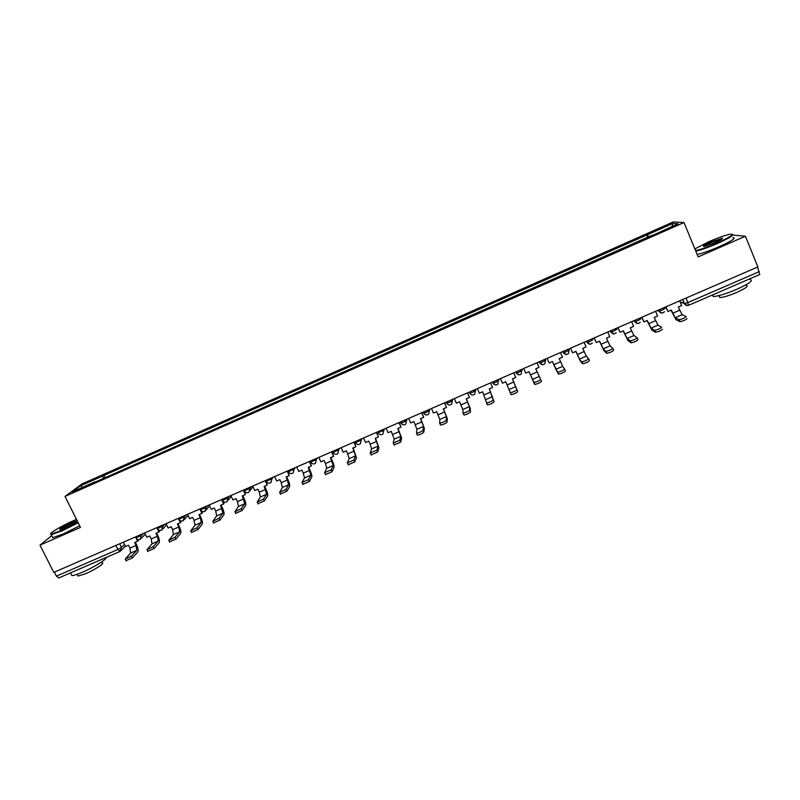 <?xml version="1.0" encoding="UTF-8"?>
<svg xmlns="http://www.w3.org/2000/svg" width="800" height="800" viewBox="0 0 800 800"><rect width="100%" height="100%" fill="white"/><g stroke="black" fill="none" stroke-linecap="round" stroke-linejoin="round"><path stroke-width="1.2" d="M684 222.53L673.29 221.94L82.07 483.91L65.02 496.42L684 222.53L698.16 256.92L745.42 236.23L757.86 266.93L53.75 572.39L40 545.12L80.47 527.4L65.02 496.42M58.83 577.89L56.41 576.14L117.89 549.5L121.51 547.42L124.49 544.41M54.38 572.11L56.41 576.14M51.76 535.63L40 545.12M745.42 236.23L732.86 235.09M757.52 267.07L759.73 274.48M648.75 237.1L647.37 234.74L672.88 223.44L678.05 223.76L652 235.66M95.28 482.07L651.92 235.32M95.02 481.83L72.22 491.92L80.51 485.82L102.84 475.93L103.17 478.58M647.37 234.74L102.84 475.93M647.92 237.47L646.75 234.66M105.17 477.69L103.9 475.13M672.88 223.44L672.06 226.41M82.57 487.34L80.51 485.82M679.08 319.65L679.31 319.69C682.88 318.87 685.17 317.83 686.19 316.58L682.14 314.72L675.16 317.73L679.08 319.65L679.91 321.64L675.98 319.69L671.03 310.17M687.01 318.57C686 319.83 683.71 320.87 680.14 321.68L679.91 321.64M665.93 306.81L667.9 311.53L671.3 310.06L675.16 317.73M667.9 311.53L665.67 306.92M679.69 300.84L681.66 305.57L678.26 307.04L682.14 314.72M654.52 330.25L654.77 330.3C658.25 329.5 660.53 328.47 661.59 327.2L657.99 325.15L651.05 328.15L654.52 330.25L655.35 332.23L651.87 330.1L647.04 320.57M662.42 329.18C661.36 330.45 659.09 331.49 655.6 332.28L655.35 332.23M641.9 317.23L643.89 321.93L647.26 320.47L651.05 328.15M643.89 321.93L641.69 317.32M655.59 311.29L657.57 316L654.18 317.47L657.99 325.15M630.1 340.8L630.36 340.85C633.76 340.07 636.02 339.04 637.13 337.76L633.97 335.53L627.06 338.52L630.1 340.8L630.94 342.77L627.88 340.46L623.18 330.9M637.18 337.87L637.97 339.74C636.86 341.02 634.6 342.05 631.19 342.83L630.94 342.77M618.01 327.6L620 332.28L623.36 330.82L627.06 338.52M620 332.28L617.84 327.67M631.63 321.69L633.61 326.38L630.24 327.84L633.97 335.53M605.82 351.28L606.08 351.35C609.41 350.58 611.65 349.55 612.81 348.26L610.08 345.86L603.21 348.83L605.82 351.28L606.66 353.24L604.03 350.76L599.45 341.18M612.85 348.35L613.65 350.23C612.49 351.52 610.25 352.55 606.92 353.31L606.66 353.24M594.25 337.91L596.24 342.57L599.59 341.12L603.21 348.83M596.24 342.57L594.12 337.96M607.79 332.03L609.78 336.71L606.43 338.16L610.08 345.86M581.67 361.71L581.94 361.78C585.19 361.03 587.42 360.01 588.62 358.7L586.31 356.13L579.48 359.08L582.51 363.66L580.31 361L575.85 351.4M588.65 358.76L589.46 360.66C588.26 361.97 586.04 363 582.78 363.74L582.51 363.66M570.61 348.16L572.62 352.81L575.94 351.37L579.48 359.08M572.62 352.81L570.53 348.2M584.08 342.32L586.08 346.97L582.75 348.42L586.31 356.13M557.65 372.07L557.93 372.16C561.1 371.43 563.32 370.4 564.57 369.09L562.68 366.34L555.89 369.28L558.5 374.02L552.37 361.57M564.58 369.12L565.41 371.04C564.16 372.36 561.95 373.38 558.78 374.11L558.5 374.02M547.1 358.36L549.11 362.99L552.42 361.55L555.89 369.28M549.11 362.99L547.06 358.37M560.5 352.55L562.51 357.18L559.19 358.62L562.68 366.34M695.54 250.56C700.32 249.66 707.59 247.12 717.34 242.93C730.51 236.89 734.83 233.98 730.32 234.18C725.34 235.17 718.09 237.72 708.57 241.82L694.87 248.94M732.35 234.31C734.36 235.02 729.46 238.05 717.64 243.4C708.12 247.5 700.83 250.08 695.77 251.14M710.7 242.09L722.19 238.22C723.31 238.51 720.95 239.99 715.09 242.65L704.25 246.46C702.02 246.54 704.17 245.08 710.7 242.09M722.19 238.91L710.99 242.56L703.9 246.5M750.06 279.62C753.7 280.38 749.16 283.66 736.47 289.45C725.84 293.89 718.14 296.25 713.36 296.53L712.18 295.11M743.42 281.58L725.31 289.42M746.26 285.42C748.88 286 745.63 288.37 736.5 292.53C728.86 295.72 723.31 297.4 719.85 297.58L719.28 296.21M732.99 237.65C736.44 237.91 731.78 240.95 719.02 246.78C709.5 250.86 702.21 253.42 697.14 254.46M76.47 519.39L74.09 520.41C61.94 525.67 47.47 534.24 51.16 534.07L61.85 530.38L77.93 522.32M78.16 522.78L61.9 530.92L51.28 534.68L50.69 533.92M71.1 522.84L76.47 520.99C76.68 521.86 72.85 524.14 64.98 527.83L59.99 529.64C58.91 529.11 62.61 526.84 71.1 522.84M76.35 521.61L71.15 523.37C65.19 526.1 61.49 528.19 60.04 529.63M106.04 557.49C107.58 558.79 94.16 567.22 82.56 572.16C77.32 574.4 73.75 575.54 71.84 575.59L71.22 574.36M89.33 564.73L73.78 571.46M101.62 561.93L102.06 562.81C105.77 562.6 95.37 569.57 85.82 573.62L78.08 576.07L77.63 575.17M79.66 525.79L63.41 533.93L52.78 537.67L52.31 536.74M533.77 382.39L534.05 382.48C537.15 381.77 539.35 380.74 540.64 379.42L541.49 381.36C540.2 382.69 538 383.72 534.9 384.43L529.03 371.69L534.62 384.33M523.72 368.5L525.74 373.11L529.03 371.69M537.05 362.72L539.06 367.34L535.76 368.77L540.64 379.42M510.01 392.64L510.29 392.75C513.33 392.05 515.51 391.03 516.85 389.69L517.7 391.62C516.37 392.97 514.18 393.99 511.15 394.69L505.76 381.77L502.49 383.18L500.47 378.59M513.72 372.84L515.74 377.44L512.46 378.86L516.85 389.69M515.74 377.44L513.74 372.83M517.7 391.62L512.49 378.85M477.34 388.62L479.37 393.2L482.62 391.79L486.67 402.96C489.63 402.27 491.81 401.25 493.19 399.9L494.04 401.83C492.66 403.19 490.49 404.21 487.52 404.89L486.41 402.89M490.52 382.91L492.55 387.49L489.28 388.9L493.19 399.9M492.55 387.49L490.58 382.88M494.04 401.83L489.35 388.87M454.33 398.61L456.37 403.16L459.6 401.76L462.77 409.52L463.17 413.12C466.07 412.44 468.23 411.42 469.66 410.06L470.51 411.98C469.09 413.35 466.93 414.37 464.03 415.04L462.92 413.05M467.44 392.92L469.47 397.49L466.23 398.89L469.41 406.64L469.66 410.06M469.47 397.49L467.54 392.87M470.51 411.98L470.26 408.53L466.34 398.84M431.44 408.53L433.49 413.07L436.71 411.68L439.8 419.44L439.8 423.22C442.63 422.56 444.79 421.54 446.25 420.17L447.11 422.08C445.65 423.46 443.5 424.48 440.66 425.13L439.57 423.17M444.49 402.88L446.53 407.43L443.3 408.82L446.41 416.58L446.25 420.17M446.53 407.43L444.63 402.81M447.11 422.08L447.25 418.47L443.45 408.76M408.68 418.41L410.73 422.93L413.93 421.55L416.95 429.32L416.55 433.27C419.32 432.62 421.47 431.6 422.98 430.22L423.84 432.12C422.33 433.51 420.19 434.53 417.41 435.17L417.15 435.01M421.65 412.78L423.7 417.32L420.49 418.71L423.53 426.47L422.98 430.22M423.7 417.32L421.84 412.7M423.84 432.12L424.37 428.35L420.68 418.62M386.04 428.23L388.1 432.74L391.28 431.36L394.22 439.14L393.17 443.09L399.82 440.21L400.69 442.11L394.03 444.98M398.94 422.63L401 427.15L397.8 428.53L400.77 436.31L399.82 440.21M401 427.15L399.17 422.54M400.69 442.11L401.62 438.18L398.03 428.43M363.51 438L365.58 442.49L368.75 441.12L370.16 444.19L371.62 448.9L370.18 453.01L376.8 450.15L377.66 452.04L371.05 454.9M376.35 432.44L378.41 436.93L375.23 438.31L378.13 446.09L376.8 450.15M378.41 436.93L376.61 432.32M377.66 452.04L378.98 447.95L375.51 438.19M341.11 447.72L343.18 452.2L346.33 450.83L347.74 453.88L349.13 458.62L347.31 462.88L353.89 460.04L354.76 461.93L348.18 464.77M353.88 442.18L355.94 446.67L352.79 448.03L355.6 455.82L353.89 460.04M355.94 446.67L354.18 442.05M354.76 461.93L356.46 457.68L353.1 447.9M318.82 457.39L320.9 461.85L324.03 460.49L325.45 463.53L326.76 468.29L324.56 472.7L331.11 469.88L331.99 471.75L325.44 474.58M331.52 451.88L333.6 456.35L330.45 457.71L333.2 465.5L331.11 469.88M333.6 456.35L331.87 451.73M331.99 471.75L334.06 467.35C334.3 466.17 333.64 463.82 332.09 460.32L330.8 457.56M296.65 467.01L298.74 471.45L301.85 470.1L303.28 473.13L304.51 477.9L301.94 482.47L308.45 479.66L309.33 481.53L302.82 484.34M309.29 461.53L311.37 465.98L308.24 467.33L310.92 475.13L308.45 479.66M311.37 465.98L309.67 461.36M309.33 481.53L311.78 476.97C312.09 475.76 311.47 473.41 309.91 469.91L308.63 467.16M274.6 476.58L276.69 481L279.79 479.66L281.22 482.68L282.38 487.47L279.63 492.43L285.92 489.39L286.8 491.25L280.32 494.05M287.17 471.13L289.25 475.56L286.14 476.9L288.75 484.71L285.92 489.39M289.25 475.56L287.59 470.94M286.8 491.25L289.62 486.55C289.99 485.31 289.41 482.94 287.86 479.46L286.57 476.72M252.66 486.1L254.75 490.5L257.84 489.16L259.27 492.17L260.36 496.98L257.23 502.11L263.5 499.07L264.38 500.92L257.94 503.7M265.16 480.67L267.25 485.09L264.16 486.43L266.7 494.24L263.5 499.07M267.25 485.09L265.62 480.47M264.38 500.92L267.57 496.07C268.01 494.8 267.46 492.43 265.92 488.95L264.62 486.23M230.83 495.56L232.93 499.95L236 498.62L237.44 501.62L238.46 506.45L234.94 511.74L241.2 508.69L242.08 510.54L235.67 513.31M243.27 490.17L245.37 494.57L242.29 495.9L244.76 503.72L241.2 508.69M245.37 494.57L244.27 491.01M242.08 510.54L245.63 505.54C246.15 504.25 245.63 501.87 244.09 498.4L242.79 495.68M209.12 504.98L211.23 509.36L214.28 508.03L215.72 511.02L216.67 515.86L212.78 521.32L219.02 518.27L219.91 520.11L213.52 522.87M221.49 499.62L223.6 504L220.54 505.32L222.94 513.15L219.02 518.27M223.6 504L224 503.49L222.77 500.94M219.91 520.11L223.81 514.96C224.4 513.64 223.92 511.25 222.38 507.8L221.08 505.09M187.52 514.35L189.63 518.71L192.67 517.39L194.11 520.37L194.99 525.23L190.73 530.85L196.96 527.8L197.84 529.63L191.48 532.4M199.83 509.01L201.94 513.38L198.89 514.7L200.34 517.68L201.23 522.53L196.96 527.8M201.94 513.38L202.38 512.86L201.42 510.88M197.84 529.63L202.11 524.34C202.76 522.99 202.31 520.59 200.77 517.15L199.47 514.45M166.03 523.68L168.15 528.02L171.17 526.71L172.62 529.67L173.43 534.55L168.79 540.32L175.01 537.27L175.9 539.1L169.55 541.88M178.28 518.36L180.39 522.71L177.36 524.03L178.81 526.99L179.64 531.87L175.01 537.27M180.39 522.71L180.87 522.18L180.07 520.54M175.9 539.1L180.51 533.66C181.23 532.29 180.82 529.89 179.28 526.45L177.98 523.76M144.65 532.95L146.78 537.28L149.79 535.97L151.24 538.93L151.98 543.82L146.96 549.75L153.18 546.7L154.07 548.52L147.73 551.3M157.36 528.73L158.96 532L155.95 533.31L157.39 536.26L158.15 541.15L153.18 546.7M158.96 532L159.47 531.45L158.79 530.06M154.07 548.52L159.03 542.94C159.81 541.54 159.44 539.13 157.9 535.7L156.59 533.03M123.39 542.18L125.52 546.49L128.51 545.19L129.96 548.13L130.63 553.04L125.25 559.13L131.46 556.07L132.35 557.89L126.02 560.68M136.19 538.3L137.63 541.24L134.64 542.54L136.09 545.48L136.78 550.39L131.46 556.07M137.63 541.24L138.18 540.67L137.59 539.48M132.35 557.89L137.66 552.17C138.51 550.75 138.17 548.33 136.63 544.91L135.32 542.24M135.95 537.86L141.5 535.41L143.32 533.53M141.06 534.51L141.5 535.41L140.12 539.36M157.4 528.55L162.96 526.11L164.66 524.27M162.52 525.2L162.96 526.11L161.56 530.07M178.97 519.19L184.54 516.75L186.11 514.97M184.09 515.84L184.54 516.75L183.11 520.73M200.64 509.77L206.22 507.35L207.67 505.61M205.78 506.43L206.22 507.35L204.78 511.34M222.51 500.5L228.02 497.89L229.35 496.21M227.58 496.98L228.02 497.89L227.07 501.62C225.26 502.68 223.75 502.32 222.53 500.55L221.99 499.4M244.3 490.83L249.93 488.39L251.13 486.76M249.49 487.47L249.93 488.39L248.98 492.12C247.18 493.19 245.66 492.83 244.43 491.04L243.89 489.9M266.3 481.29L271.96 478.84L273.03 477.26M271.52 477.91L271.96 478.84L271.01 482.57C269.2 483.66 267.68 483.3 266.45 481.49L265.91 480.35M288.41 471.7L294.1 469.23L295.05 467.71M293.67 468.31L294.1 469.23L293.16 472.97C291.35 474.07 289.82 473.71 288.57 471.89L288.04 470.75M310.64 462.06L316.36 459.58L317.18 458.1M315.93 458.65L316.36 459.58L315.43 463.32C313.61 464.43 312.07 464.07 310.82 462.23L310.29 461.1M332.99 452.37L338.74 449.87L339.43 448.45M338.31 448.94L338.74 449.87L337.81 453.61C335.98 454.75 334.44 454.39 333.18 452.53L332.65 451.39M355.45 442.62L361.23 440.12L361.79 438.75M360.8 439.18L361.23 440.12L360.32 443.85C358.48 445.01 356.93 444.65 355.65 442.77L355.13 441.64M378.04 432.83L383.85 430.31L384.28 429M383.42 429.37L383.85 430.31L382.94 434.04C381.1 435.22 379.54 434.86 378.25 432.97L377.73 431.84M400.32 422.04L400.96 423.11L403.52 422.29L406.59 420.45L406.88 419.19M406.16 419.5L406.59 420.45L405.69 424.17C403.84 425.38 402.27 425.03 400.96 423.11L400.45 421.98M423.14 412.13L423.8 413.2L426.43 412.36L429.44 410.53L429.6 409.33M429.02 409.59L429.44 410.53L428.57 414.25C426.71 415.49 425.12 415.14 423.8 413.2L423.29 412.07M446.1 402.18L446.75 403.23L449.46 402.38L452.43 400.57L452.44 399.42M452 399.62L452.43 400.57L451.57 404.27C449.69 405.54 448.09 405.2 446.75 403.23L446.25 402.11M469.17 392.17L469.83 393.22L472.61 392.34L475.53 390.55L475.41 389.46M475.11 389.59L475.53 390.55L474.69 394.23C472.81 395.55 471.18 395.21 469.83 393.22L469.33 392.1M492.37 382.1L493.02 383.15L495.89 382.24L498.76 380.47L498.5 379.44M498.34 379.51L497.95 384.13C496.05 385.5 494.41 385.17 493.02 383.15L492.53 382.03M515.69 371.99L516.35 373.02L519.29 372.09L522.11 370.34L521.71 369.37M521.69 369.38L521.34 373.98C519.42 375.39 517.76 375.07 516.35 373.02L515.86 371.91M542.82 361.89L545.59 360.16L544.85 363.76C542.92 365.23 541.23 364.93 539.79 362.84L542.82 361.89M545.17 359.19L545.59 360.16M562.48 351.69L563.37 352.61L566.48 351.63L569.2 349.92L568.78 348.95M586.04 341.47L587.07 342.32L590.27 341.32L592.94 339.63L592.52 338.65M609.73 331.19L610.89 331.98L614.18 330.94L616.81 329.28L616.39 328.3M633.54 320.86L634.85 321.58L638.23 320.52L640.81 318.87L640.39 317.89M657.49 310.47L658.93 311.12L662.42 310.03L664.94 308.4L664.52 307.42M119.71 543.77L121.51 547.42L120.02 551.44L117.89 549.5L115.88 545.43M680.15 301.94L684.41 303.63L687.99 302.52L759.35 271.6M682.55 299.6L684.22 303.61L687.51 305.55M539.05 361.85L539.79 362.84L539.31 361.74M539.14 361.81L542.43 364.7M562.72 351.58L566.1 354.48M586.42 341.3L589.88 344.21M610.26 330.96L613.79 333.87M634.23 320.56L634.64 321.54L637.82 323.48M658.32 310.11L658.74 311.09L661.98 313.04M569.22 349.96L568.5 353.48C566.55 355.02 564.84 354.73 563.37 352.61L562.89 351.51M516.11 372.95L518.88 374.86M492.8 383.09L495.45 384.96M355.52 442.76L357.11 444.23M333.07 452.52L334.41 453.85M288.51 471.88L289.28 472.82M266.4 481.49L266.89 482.14M686.13 298.04L688.59 305.28M679.6 310.27L672.64 313.28M655.53 320.69L648.61 323.68M631.6 331.04L624.72 334.02M607.79 341.35L600.95 344.31M584.11 351.59L577.31 354.54M560.56 361.79L553.79 364.71M537.14 371.92L530.41 374.84M539.18 376.5L532.42 379.42M513.84 382L507.14 384.9M515.8 386.6L509.08 389.5M490.67 392.03L484.01 394.92M492.54 396.65L485.86 399.54M467.62 402.01L460.99 404.87M469.41 406.64L462.77 409.52M444.69 411.93L438.1 414.78M446.41 416.58L439.8 419.44M421.89 421.8L415.33 424.63M423.53 426.47L416.95 429.32M399.21 431.61L392.68 434.44M400.77 436.31L394.22 439.14M376.64 441.38L370.16 444.19M378.13 446.09L371.62 448.9M354.2 451.09L347.74 453.88M355.6 455.82L349.13 458.62M331.87 460.75L325.45 463.53M333.2 465.5L326.76 468.29M309.66 470.37L303.28 473.13M310.92 475.13L304.51 477.9M287.57 479.93L281.22 482.68M288.75 484.71L282.38 487.47M265.59 489.44L259.27 492.17M266.7 494.24L260.36 496.98M243.72 498.9L237.44 501.62M244.76 503.72L238.46 506.45M221.97 508.31L215.72 511.02M222.94 513.15L216.67 515.86M200.34 517.68L194.11 520.37M201.23 522.53L194.99 525.23M178.81 526.99L172.62 529.67M179.64 531.87L173.43 534.55M157.39 536.26L151.24 538.93M158.15 541.15L151.98 543.82M136.09 545.48L129.96 548.13M136.78 550.39L130.63 553.04M658.48 310.04L658.93 311.12C660.62 313.43 662.47 313.62 664.48 311.68M634.39 320.49L634.85 321.58C636.47 323.83 638.27 324.05 640.28 322.24M610.43 330.89L610.89 331.98C612.45 334.18 614.23 334.43 616.21 332.72M586.6 341.23L587.07 342.32C588.58 344.48 590.32 344.75 592.29 343.14M200.19 508.86L200.75 510C201.96 511.76 203.47 512.12 205.27 511.07M178.52 518.26L179.07 519.41C180.28 521.15 181.78 521.51 183.59 520.47M156.95 527.62L157.51 528.77C158.71 530.5 160.21 530.85 162.02 529.82M135.49 536.93L136.06 538.07C137.25 539.79 138.75 540.14 140.56 539.12M250.1 490.6L252.95 486.7M228.13 500.26L231.2 496.34M206.28 509.85L209.56 505.9M184.55 519.37L188.03 515.4M162.93 528.83L166.6 524.83M141.42 538.22L145.27 534.2M682.7 299.53L684.41 303.63C685.41 305.34 686.83 305.89 688.66 305.29M125.38 546.22L121.4 550.28M120.02 551.44L120.58 551.11M119.97 551.47L58.68 578M759.83 274.48L688.69 305.28M679.31 319.69L680.14 321.68M654.77 330.3L655.6 332.28M630.36 340.85L631.19 342.83M606.08 351.35L606.92 353.31M581.94 361.78L582.78 363.74M557.93 372.16L558.78 374.11M721.92 238.87L722.19 238.22M713.36 296.53L712.69 294.89M719.03 295.6L719.85 297.58M51.16 534.07L50.94 534.7M76.26 521.6L76.47 520.99M71.84 575.59L70.48 572.89M77.19 574.28L78.08 576.07M52.78 537.67L51.28 534.68M534.05 382.48L534.9 384.43M510.29 392.75L511.15 394.69M486.67 402.96L487.52 404.89M463.17 413.12L464.03 415.04M439.8 423.22L440.66 425.13M416.55 433.27L417.41 435.17M393.43 443.26L394.29 445.16M370.42 453.2L371.29 455.09M347.55 463.09L348.42 464.97M324.79 472.92L325.66 474.8M302.15 482.7L303.03 484.57M279.63 492.43L280.51 494.3M257.23 502.11L258.11 503.97M234.94 511.74L235.83 513.59M212.78 521.32L213.67 523.16M190.73 530.85L191.62 532.68M168.79 540.32L169.68 542.15M146.96 549.75L147.86 551.57M125.25 559.13L126.15 560.95"/></g></svg>
